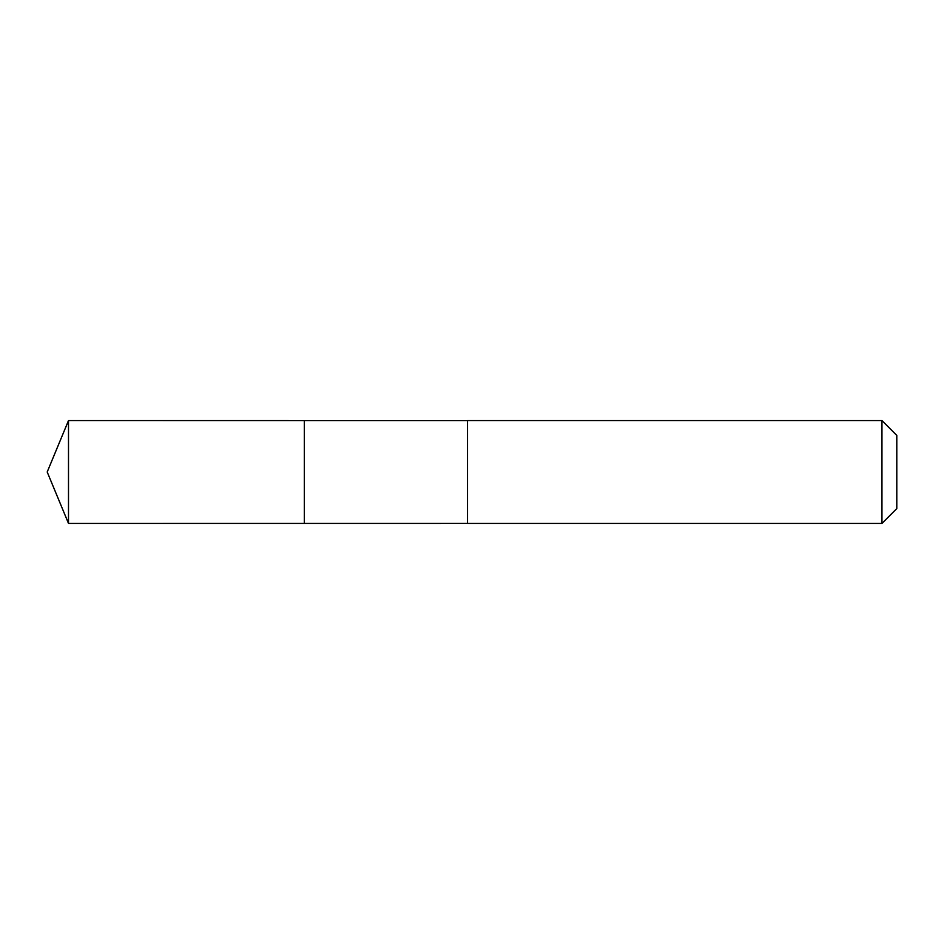 <?xml version="1.0" encoding="UTF-8"?>
<svg xmlns="http://www.w3.org/2000/svg" width="944" height="944" viewBox="0 0 944 944"><rect width="100%" height="100%" fill="white"/><g stroke="black" fill="none" stroke-linecap="round" stroke-linejoin="round"><path stroke-width="1.42" d="M304.31 523.413L304.31 420.587L68.499 420.576L68.499 523.424L304.31 523.413L304.31 420.587L467.528 420.587L467.528 523.413L68.499 523.424L47.2 472L68.499 523.424M467.528 474.384L467.528 523.424L881.956 523.424L881.956 420.576L467.528 420.576L467.528 474.384M881.956 420.576L896.8 435.42L896.8 508.58L881.956 523.424M47.2 472L68.499 420.576"/></g></svg>
